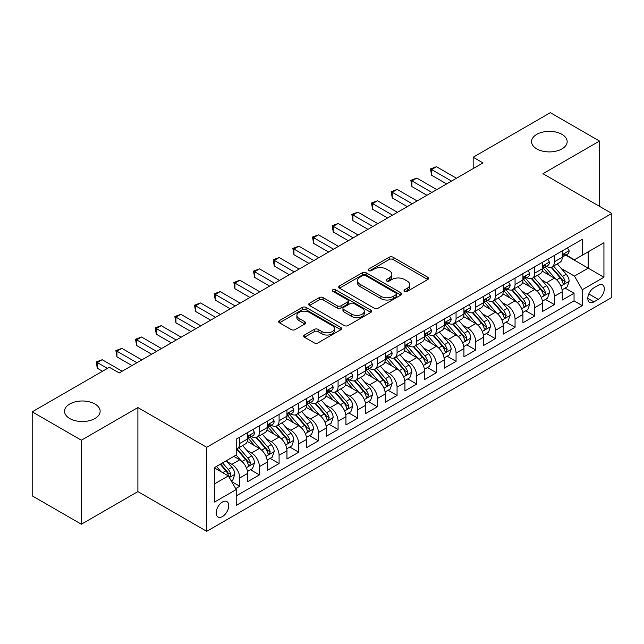 <?xml version="1.0" encoding="UTF-8"?>
<svg xmlns="http://www.w3.org/2000/svg" width="644" height="644" viewBox="0 0 644 644"><rect width="100%" height="100%" fill="white"/><g stroke="black" fill="none" stroke-linecap="round" stroke-linejoin="round"><path stroke-width="0.97" d="M404.593 291.354A1.908 1.103 0 0 0 407.298 291.354L427.809 279.512A2.729 1.578 0 0 0 428.606 278.393A2.729 1.578 0 0 0 427.809 277.282L393.065 257.222A2.729 1.578 0 0 0 389.201 257.222L368.698 269.063A1.908 1.103 0 0 0 368.135 269.844A1.908 1.103 0 0 0 368.698 270.625A1.908 1.103 0 0 0 371.395 270.625L374.051 269.095A8.734 5.039 0 0 1 386.4 269.095L389.298 270.762A8.734 5.039 0 0 1 391.858 274.328A8.734 5.039 0 0 1 389.298 277.894L386.642 279.424A1.908 1.103 0 0 0 386.086 280.204A1.908 1.103 0 0 0 386.642 280.985A1.908 1.103 0 0 0 389.346 280.985L392.003 279.456A8.734 5.039 0 0 1 404.352 279.456L407.25 281.13A8.734 5.039 0 0 1 409.809 284.696A8.734 5.039 0 0 1 407.25 288.262L404.593 289.792A1.908 1.103 0 0 0 404.038 290.573A1.908 1.103 0 0 0 404.593 291.354L404.593 289.792M94.926 403.997A17.799 10.272 0 0 0 75.533 401.767A17.799 10.272 0 0 0 64.545 411.258A17.799 10.272 0 0 0 69.761 418.528A17.799 10.272 0 0 0 89.154 420.757A17.799 10.272 0 0 0 100.142 411.258A17.799 10.272 0 0 0 94.926 403.997M561.954 134.363A17.799 10.272 0 0 0 542.554 132.133A17.799 10.272 0 0 0 531.566 141.632A17.799 10.272 0 0 0 536.782 148.893A17.799 10.272 0 0 0 556.174 151.123A17.799 10.272 0 0 0 567.163 141.632A17.799 10.272 0 0 0 561.954 134.363M222.454 516.56A8.895 5.136 120 0 0 228.266 508.72A8.895 5.136 120 0 0 226.897 501.587A8.895 5.136 120 0 0 222.454 502.03A8.895 5.136 120 0 0 216.634 509.871A8.895 5.136 120 0 0 218.002 517.003A8.895 5.136 120 0 0 222.454 516.56M304.467 335.009A2.729 1.578 0 0 0 303.67 336.12A2.729 1.578 0 0 0 304.467 337.239L314.216 342.866A2.729 1.578 0 0 0 318.08 342.866L340.853 329.712A2.729 1.578 0 0 0 341.65 328.601A2.729 1.578 0 0 0 340.853 327.482L306.109 307.43A2.729 1.578 0 0 0 302.245 307.43L279.472 320.575A2.729 1.578 0 0 0 278.675 321.686A2.729 1.578 0 0 0 279.472 322.805L291.249 329.599A2.729 1.578 0 0 0 295.105 329.599L304.853 323.972A2.729 1.578 0 0 0 305.65 322.861A2.729 1.578 0 0 0 304.853 321.742L299.017 318.377A7.301 4.218 0 0 1 296.876 315.391A7.301 4.218 0 0 1 301.384 311.495A7.301 4.218 0 0 1 309.345 312.412L332.215 325.614A7.301 4.218 0 0 1 334.357 328.601A7.301 4.218 0 0 1 329.849 332.497A7.301 4.218 0 0 1 321.887 331.579L318.08 329.382A2.729 1.578 0 0 0 314.216 329.382L304.467 335.009L304.467 337.239M137.897 407.572L81.361 440.214L32.2 411.83L32.2 495.84L81.361 524.224L137.897 491.589L206.716 531.324L206.716 447.306L137.897 407.572L137.897 491.589M599.508 206.338L599.508 141.06L542.973 173.703L611.8 213.438L206.716 447.306M599.508 141.06L550.346 112.676L473.171 157.241L473.171 168.591M32.2 411.83L109.383 367.273L119.212 372.948L483 162.916L473.171 157.241M374.245 308.202A2.729 1.578 0 0 0 378.1 308.202L400.882 295.057A2.729 1.578 0 0 0 401.679 293.946A2.729 1.578 0 0 0 400.882 292.827L366.138 272.766A2.729 1.578 0 0 0 362.274 272.766L339.501 285.92A2.729 1.578 0 0 0 338.704 287.031A2.729 1.578 0 0 0 339.501 288.15L374.245 308.202M333.608 291.764A1.908 1.103 0 0 1 335.54 292.03L335.54 289.76L370.863 310.158A2.729 1.578 0 0 1 371.668 311.269A2.729 1.578 0 0 1 370.863 312.388L348.09 325.534A2.729 1.578 0 0 1 344.226 325.534L309.49 305.473L309.49 303.243A2.729 1.578 0 0 0 308.685 304.362A2.729 1.578 0 0 0 309.49 305.473M309.49 303.243L319.231 297.617A2.729 1.578 0 0 1 323.095 297.617L337.182 305.755A2.729 1.578 0 0 0 341.046 305.755L347.51 302.02A2.729 1.578 0 0 0 348.307 300.909A2.729 1.578 0 0 0 347.51 299.79L332.843 291.321A1.908 1.103 0 0 1 332.28 290.541A1.908 1.103 0 0 1 333.463 289.526A1.908 1.103 0 0 1 335.54 289.76M235.672 488.603L239.753 486.252L231.59 481.535M226.954 461.49L231.888 464.34A11.125 6.424 60 0 1 239.753 477.961L247.618 473.421L247.618 481.712L259.419 474.894L250.468 469.734M246.62 450.132L251.554 452.982A11.125 6.424 60 0 1 259.419 466.61L267.284 462.07L267.284 470.353L279.085 463.543L270.134 458.375M266.278 438.781L271.221 441.631A11.125 6.424 60 0 1 279.085 455.26L286.95 450.711L286.95 459.003L298.744 452.193L289.8 447.025M285.944 427.431L290.879 430.281A11.125 6.424 60 0 1 298.744 443.901L306.616 439.361L306.616 447.652L318.41 440.834L309.466 435.674M305.61 416.072L310.545 418.93A11.125 6.424 60 0 1 318.41 432.551L326.275 428.01L326.275 436.294L338.076 429.484L329.124 424.316M325.276 404.722L330.211 407.572A11.125 6.424 60 0 1 338.076 421.2L345.941 416.652L345.941 424.943L357.742 418.133L348.79 412.965M344.934 393.371L349.877 396.221A11.125 6.424 60 0 1 357.742 409.842L365.607 405.301L365.607 413.593L377.4 406.783L368.457 401.615M364.601 382.021L369.535 384.871A11.125 6.424 60 0 1 377.4 398.491L385.273 393.951L385.273 402.234L397.066 395.424L388.123 390.264M384.267 370.662L389.201 373.512A11.125 6.424 60 0 1 397.066 387.141L404.931 382.6L404.931 390.884L416.732 384.074L407.781 378.905M403.933 359.312L408.868 362.161A11.125 6.424 60 0 1 416.732 375.782L424.597 371.242L424.597 379.533L436.399 372.723L427.447 367.555M423.591 347.961L428.534 350.811A11.125 6.424 60 0 1 436.399 364.432L444.263 359.891L444.263 368.175L456.057 361.365L447.113 356.204M443.257 336.603L448.192 339.452A11.125 6.424 60 0 1 456.057 353.081L463.93 348.541L463.93 356.824L475.723 350.014L466.779 344.846M462.923 325.252L467.858 328.102A11.125 6.424 60 0 1 475.723 341.723L483.588 337.182L483.588 345.474L495.389 338.663L486.437 333.495M482.589 313.902L487.524 316.751A11.125 6.424 60 0 1 495.389 330.372L503.254 325.832L503.254 334.123L515.055 327.305L506.104 322.145M502.248 302.543L507.19 305.393A11.125 6.424 60 0 1 515.055 319.022L522.92 314.481L522.92 322.765L534.713 315.954L525.77 310.786M521.914 291.193L526.848 294.042A11.125 6.424 60 0 1 534.713 307.671L542.586 303.123L542.586 311.414L554.379 304.604L554.379 296.312A11.125 6.424 -120 0 0 546.514 282.692L541.58 279.842M545.436 299.436L554.379 304.604M247.618 473.421A11.125 6.424 -120 0 0 239.753 459.8L233.853 456.395M267.284 462.07A11.125 6.424 -120 0 0 259.419 448.441L247.256 441.422M286.95 450.711A11.125 6.424 -120 0 0 279.085 437.091L266.922 430.071M306.616 439.361A11.125 6.424 -120 0 0 298.744 425.74L286.588 418.721M326.275 428.01A11.125 6.424 -120 0 0 318.41 414.382L306.254 407.362M345.941 416.652A11.125 6.424 -120 0 0 338.076 403.031L325.912 396.012M365.607 405.301A11.125 6.424 -120 0 0 357.742 391.681L345.578 384.661M385.273 393.951A11.125 6.424 -120 0 0 377.4 380.322L365.245 373.303M404.931 382.6A11.125 6.424 -120 0 0 397.066 368.972L384.911 361.952M424.597 371.242A11.125 6.424 -120 0 0 416.732 357.621L404.569 350.602M444.263 359.891A11.125 6.424 -120 0 0 436.399 346.271L424.235 339.243M463.93 348.541A11.125 6.424 -120 0 0 456.057 334.912L443.901 327.893M483.588 337.182A11.125 6.424 -120 0 0 475.723 323.562L463.567 316.542M503.254 325.832A11.125 6.424 -120 0 0 495.389 312.211L483.225 305.184M522.92 314.481A11.125 6.424 -120 0 0 515.055 300.853L502.892 293.833M542.586 303.123A11.125 6.424 -120 0 0 534.713 289.502L522.558 282.483M598.236 285.3L593.905 287.796A8.622 4.975 120 0 0 588.27 295.395A8.622 4.975 120 0 0 589.598 302.302A8.622 4.975 120 0 0 593.905 301.875L598.236 299.38A8.622 4.975 120 0 0 603.863 291.78A8.622 4.975 120 0 0 602.543 284.873A8.622 4.975 120 0 0 598.236 285.3M206.716 531.324L611.8 297.447L611.8 213.438M214.581 483.861L228.346 475.916L236.219 489.545L236.219 505.435L582.305 305.626L582.305 289.728L574.44 276.107L561.246 268.484M236.219 489.545L214.581 502.03L214.581 467.52L236.219 455.026L236.219 439.136L582.305 239.318L582.305 255.217L603.935 242.724L603.935 277.242L582.305 289.728M251.45 436.576L251.554 436.64A11.125 6.424 60 0 0 257.117 437.187L264.982 432.647A11.125 6.424 -120 0 0 267.284 427.552L267.284 421.2M271.116 425.225L271.221 425.281A11.125 6.424 60 0 0 276.783 425.837L284.648 421.297A11.125 6.424 -120 0 0 286.95 416.201L286.95 409.842M290.782 413.875L290.879 413.931A11.125 6.424 60 0 0 296.441 414.478L304.306 409.938A11.125 6.424 -120 0 0 306.616 404.851L306.616 398.491M310.44 402.516L310.545 402.581A11.125 6.424 60 0 0 316.107 403.128L323.972 398.588A11.125 6.424 -120 0 0 326.275 393.492L326.275 387.141M330.106 391.166L330.211 391.222A11.125 6.424 60 0 0 335.774 391.777L343.638 387.237A11.125 6.424 -120 0 0 345.941 382.142L345.941 375.782M349.773 379.815L349.877 379.871A11.125 6.424 60 0 0 355.44 380.419L363.305 375.879A11.125 6.424 -120 0 0 365.607 370.791L365.607 364.432M369.439 368.457L369.535 368.521A11.125 6.424 60 0 0 375.098 369.068L382.963 364.528A11.125 6.424 -120 0 0 385.273 359.433L385.273 353.081M389.097 357.106L389.201 357.162A11.125 6.424 60 0 0 394.764 357.718L402.629 353.178A11.125 6.424 -120 0 0 404.931 348.082L404.931 341.723M408.763 345.756L408.868 345.812A11.125 6.424 60 0 0 414.43 346.367L422.295 341.819A11.125 6.424 -120 0 0 424.597 336.732L424.597 330.372M428.429 334.397L428.534 334.461A11.125 6.424 60 0 0 434.088 335.009L441.961 330.469A11.125 6.424 -120 0 0 444.263 325.381L444.263 319.022M448.095 323.047L448.192 323.103A11.125 6.424 60 0 0 453.754 323.658L461.619 319.118A11.125 6.424 -120 0 0 463.93 314.022L463.93 307.663M467.753 311.696L467.858 311.752A11.125 6.424 60 0 0 473.421 312.308L481.285 307.76A11.125 6.424 -120 0 0 483.588 302.672L483.588 296.312M487.419 300.337L487.524 300.402A11.125 6.424 60 0 0 493.087 300.949L500.952 296.409A11.125 6.424 -120 0 0 503.254 291.321L503.254 284.962M507.086 288.987L507.19 289.051A11.125 6.424 60 0 0 512.745 289.599L520.618 285.059A11.125 6.424 -120 0 0 522.92 279.963L522.92 273.611M526.752 277.636L526.848 277.693A11.125 6.424 60 0 0 532.411 278.248L540.276 273.708A11.125 6.424 -120 0 0 542.586 268.612L542.586 262.253M236.219 495.896L574.046 300.853L574.046 293.245L562.244 300.064L562.244 291.772A11.125 6.424 -120 0 0 554.379 278.152L542.224 271.132M546.41 266.286L546.514 266.342A11.125 6.424 -120 0 0 552.077 266.89A11.125 6.424 -120 0 0 554.379 261.802L554.379 255.443M552.077 266.89L559.942 262.349A11.125 6.424 -120 0 0 562.244 257.262L562.244 250.902M239.753 437.091L239.753 443.45A11.125 6.424 60 0 1 237.451 448.538A11.125 6.424 60 0 1 236.219 448.989M237.451 448.538L245.316 443.998A11.125 6.424 -120 0 0 247.618 438.91L247.618 432.551M259.419 425.74L259.419 432.092A11.125 6.424 60 0 1 257.117 437.187M279.085 414.382L279.085 420.741A11.125 6.424 60 0 1 276.783 425.837M298.744 403.031L298.744 409.391A11.125 6.424 60 0 1 296.441 414.478M318.41 391.681L318.41 398.04A11.125 6.424 60 0 1 316.107 403.128M338.076 380.322L338.076 386.682A11.125 6.424 60 0 1 335.774 391.777M357.742 368.972L357.742 375.331A11.125 6.424 60 0 1 355.44 380.419M377.4 357.621L377.4 363.981A11.125 6.424 60 0 1 375.098 369.068M397.066 346.263L397.066 352.622A11.125 6.424 60 0 1 394.764 357.718M416.732 334.912L416.732 341.272A11.125 6.424 60 0 1 414.43 346.367M436.399 323.562L436.399 329.921A11.125 6.424 60 0 1 434.088 335.009M456.057 312.211L456.057 318.563A11.125 6.424 60 0 1 453.754 323.658M475.723 300.853L475.723 307.212A11.125 6.424 60 0 1 473.421 312.308M495.389 289.502L495.389 295.862A11.125 6.424 60 0 1 493.087 300.949M515.055 278.152L515.055 284.503A11.125 6.424 60 0 1 512.745 289.599M534.713 266.793L534.713 273.153A11.125 6.424 60 0 1 532.411 278.248M534.713 307.671L534.713 315.954M515.055 319.022L515.055 327.305M495.389 330.372L495.389 338.663M475.723 341.723L475.723 350.014M456.057 353.081L456.057 361.365M436.399 364.432L436.399 372.723M416.732 375.782L416.732 384.074M397.066 387.141L397.066 395.424M377.4 398.491L377.4 406.783M357.742 409.842L357.742 418.133M338.076 421.2L338.076 429.484M318.41 432.551L318.41 440.834M298.744 443.901L298.744 452.193M279.085 455.26L279.085 463.543M259.419 466.61L259.419 474.894M239.753 477.961L239.753 486.252M228.346 475.916L214.581 467.971M574.44 276.107L588.205 268.162L588.205 251.812L603.935 242.724M565.682 255.153L603.935 277.242M566.076 254.927L574.44 259.757L582.305 255.217M81.361 440.214L81.361 524.224M565.094 288.085L574.046 293.245M574.046 300.853L582.305 305.626M405.358 291.619L407.25 290.533A8.734 5.039 0 0 0 409.809 286.966L409.809 284.696M391.858 274.328L391.858 276.598A8.734 5.039 0 0 1 389.298 280.164L387.406 281.259M427.769 279.528L393.065 259.492A2.729 1.578 0 0 0 389.201 259.492L369.455 270.891M400.842 295.081L366.138 275.036A2.729 1.578 0 0 0 362.274 275.036L339.533 288.166M396.052 294.719A1.908 1.103 0 0 0 396.615 293.946A1.908 1.103 0 0 0 396.052 293.165L365.559 275.552A1.908 1.103 0 0 0 362.854 275.552L360.06 277.17A8.734 5.039 0 0 0 357.501 280.736A8.734 5.039 0 0 0 360.06 284.302L380.902 296.337A8.734 5.039 0 0 0 393.259 296.337L396.052 294.719L396.052 296.989A1.908 1.103 0 0 0 396.615 296.216L396.615 293.946M357.501 280.736L357.501 283.006A8.734 5.039 0 0 0 360.06 286.572L360.06 284.302M396.052 296.989L393.259 298.607A8.734 5.039 0 0 1 380.902 298.607L360.06 286.572M309.523 305.498L319.231 299.887L319.231 297.617M348.307 300.909L348.307 303.179A2.729 1.578 0 0 1 347.51 304.29L341.046 308.025A2.729 1.578 0 0 1 337.182 308.025L323.095 299.887A2.729 1.578 0 0 0 319.231 299.887M335.54 292.03L370.831 312.404M351.809 314.2A7.301 4.218 0 0 0 359.763 315.109A7.301 4.218 0 0 0 364.271 311.213A7.301 4.218 0 0 0 362.129 308.235L354.071 303.582A2.729 1.578 0 0 0 350.215 303.582L343.743 307.317A2.729 1.578 0 0 0 342.946 308.428A2.729 1.578 0 0 0 343.743 309.547L351.809 314.2L351.809 316.47A7.301 4.218 0 0 0 359.763 317.379A7.301 4.218 0 0 0 364.271 313.483L364.271 311.213M342.946 308.428L342.946 310.698A2.729 1.578 0 0 0 343.743 311.817L343.743 309.547M351.809 316.47L343.743 311.817M334.357 328.601L334.357 330.871A7.301 4.218 0 0 1 329.849 334.767A7.301 4.218 0 0 1 321.887 333.85L318.08 331.652A2.729 1.578 0 0 0 314.216 331.652L304.507 337.255M296.876 315.391L296.876 317.661A7.301 4.218 0 0 0 299.017 320.648L299.017 318.377M304.821 323.996L299.017 320.648M340.813 329.736L306.109 309.7A2.729 1.578 0 0 0 302.245 309.7L279.512 322.821M562.083 289.824L567.163 286.894L569.127 281.211A7.366 4.258 -120 0 0 566.261 274.296L557.277 263.895M555.474 278.868L545.202 266.978M549.63 275.407L543.673 268.508A17.662 10.199 -120 0 0 543.125 267.888M551.071 267.292L560.159 277.814A7.366 4.258 60 0 1 562.792 282.893L563.323 283.763L564.321 283.626L565.15 281.525A7.366 4.258 -120 0 0 562.526 276.453L553.534 266.053M551.61 267.123L561.375 278.425A3.751 2.165 60 0 1 562.317 279.899L565.15 281.525M567.461 247.892L569.127 250.79A7.366 4.258 60 0 1 567.606 254.05L563.87 256.207A7.366 4.258 -120 0 0 565.15 254.509L564.997 253.857M451.541 181.077L431.577 169.557L436.495 166.715L456.451 178.243M562.494 256.553L562.526 256.553A7.366 4.258 -120 0 0 563.87 256.207M564.2 253.961L565.15 254.509C564.683 253.398 563.903 253.849 562.792 255.869A7.366 4.258 60 0 1 562.244 256.916M446.622 183.918L431.577 175.232L431.577 169.557L430.498 168.929L436.495 166.715M431.577 175.232L430.498 168.929M542.417 301.175L547.497 298.244L549.461 292.569A7.366 4.258 -120 0 0 546.595 285.646L537.611 275.246M535.808 290.219L525.544 278.329M529.964 286.757L524.007 279.858A17.662 10.199 -120 0 0 523.459 279.246M531.413 278.643L540.501 289.164A7.366 4.258 60 0 1 543.125 294.244L543.665 295.121L544.655 294.976L545.484 292.883A7.366 4.258 -120 0 0 542.86 287.804L533.876 277.403M531.944 278.474L541.709 289.776A3.751 2.165 60 0 1 542.659 291.249L545.484 292.883M522.751 312.533L527.83 309.595L529.803 303.92A7.366 4.258 -120 0 0 526.929 296.997L517.945 286.596M516.142 301.577L505.878 289.687M510.306 298.116L504.341 291.209A17.662 10.199 -120 0 0 503.793 290.597M511.747 290.001L520.835 300.523A7.366 4.258 60 0 1 523.459 305.594L523.999 306.472L524.997 306.327L525.818 304.234A7.366 4.258 -120 0 0 523.194 299.154L514.21 288.754M512.278 289.824L522.043 301.134A3.751 2.165 60 0 1 522.992 302.599L525.818 304.234M503.085 323.884L508.172 320.954L510.137 315.27A7.366 4.258 -120 0 0 507.263 308.355L498.279 297.955M496.484 312.928L486.212 301.038M490.639 309.466L484.674 302.567A17.662 10.199 -120 0 0 484.127 301.947M492.08 301.352L501.169 311.873A7.366 4.258 60 0 1 503.801 316.953L504.333 317.822L505.331 317.685L506.16 315.584A7.366 4.258 -120 0 0 503.528 310.513L494.544 300.112M492.62 301.183L502.384 312.485A3.751 2.165 60 0 1 503.326 313.95L506.16 315.584M483.427 335.234L488.506 332.304L490.47 326.629A7.366 4.258 -120 0 0 487.605 319.706L478.621 309.305M476.818 324.278L466.546 312.388M470.973 320.817L465.016 313.918A17.662 10.199 -120 0 0 464.469 313.306M472.422 312.702L481.503 323.224A7.366 4.258 60 0 1 484.135 328.303L484.666 329.173L485.665 329.036L486.494 326.943A7.366 4.258 -120 0 0 483.869 321.863L474.878 311.463M472.954 312.533L482.718 323.835A3.751 2.165 60 0 1 483.66 325.309L486.494 326.943M547.794 259.242L549.461 262.14A7.366 4.258 60 0 1 547.939 265.4L544.204 267.558A7.366 4.258 -120 0 0 545.484 265.859L545.331 265.207M431.874 192.435L411.91 180.908L416.829 178.074L436.793 189.594M542.828 267.904L542.86 267.904A7.366 4.258 -120 0 0 544.204 267.558M544.534 265.312L545.484 265.859C545.025 264.748 544.236 265.207 543.125 267.22A7.366 4.258 60 0 1 542.586 268.274M426.956 195.269L411.91 186.591L411.91 180.908L410.832 180.288L416.829 178.074M411.91 186.591L410.832 180.288M528.128 270.601L529.803 273.491A7.366 4.258 60 0 1 528.273 276.751L524.538 278.908A7.366 4.258 -120 0 0 525.818 277.218L525.665 276.558M412.208 203.786L392.252 192.266L397.163 189.425L417.127 200.952M523.161 279.255L523.194 279.255A7.366 4.258 -120 0 0 524.538 278.908M524.868 276.662L525.818 277.218C525.359 276.107 524.57 276.558 523.459 278.578A7.366 4.258 60 0 1 522.92 279.625M407.29 206.627L392.252 197.941L392.252 192.266L391.166 191.638L397.163 189.425M392.252 197.941L391.166 191.638M508.462 281.951L510.137 284.849A7.366 4.258 60 0 1 508.607 288.11L504.872 290.267A7.366 4.258 -120 0 0 506.16 288.568L505.999 287.916M392.542 215.136L372.586 203.617L377.505 200.775L397.461 212.303M503.503 290.613L503.528 290.613A7.366 4.258 -120 0 0 504.872 290.267M505.202 288.021L506.16 288.568C505.693 287.457 504.904 287.908 503.801 289.929A7.366 4.258 60 0 1 503.254 290.975M387.632 217.978L372.586 209.292L372.586 203.617L371.508 202.989L377.505 200.775M372.586 209.292L371.508 202.989M488.804 293.302L490.47 296.2A7.366 4.258 60 0 1 488.949 299.46L485.214 301.617A7.366 4.258 -120 0 0 486.494 299.919L486.341 299.267M372.884 226.495L352.92 214.967L357.839 212.134L377.795 223.653M483.837 301.964L483.869 301.964A7.366 4.258 -120 0 0 485.214 301.617M485.544 299.371L486.494 299.919C486.027 298.808 485.246 299.267 484.135 301.279A7.366 4.258 60 0 1 483.588 302.334M367.966 229.328L352.92 220.642L352.92 214.967L351.841 214.347L357.839 212.134M352.92 220.642L351.841 214.347M463.761 346.593L468.84 343.654L470.804 337.979A7.366 4.258 -120 0 0 467.938 331.056L458.955 320.656M457.151 335.637L446.888 323.747M451.307 332.175L445.35 325.268A17.662 10.199 -120 0 0 444.803 324.657M452.756 324.061L461.845 334.582A7.366 4.258 60 0 1 464.469 339.654L465.008 340.531L465.998 340.386L466.828 338.293A7.366 4.258 -120 0 0 464.203 333.214L455.219 322.813M453.287 323.884L463.052 335.194A3.751 2.165 60 0 1 464.002 336.659L466.828 338.293M469.138 304.66L470.804 307.55A7.366 4.258 60 0 1 469.283 310.811L465.548 312.968A7.366 4.258 -120 0 0 466.828 311.269L466.675 310.617M353.218 237.845L333.254 226.326L338.172 223.484L358.136 235.004M464.171 313.314L464.203 313.314A7.366 4.258 -120 0 0 465.548 312.968M465.878 310.722L466.828 311.269C466.369 310.167 465.58 310.617 464.469 312.638A7.366 4.258 60 0 1 463.93 313.684M348.299 240.687L333.254 232.001L333.254 226.326L332.175 225.698L338.172 223.484M333.254 232.001L332.175 225.698M444.094 357.943L449.174 355.013L451.146 349.33A7.366 4.258 -120 0 0 448.272 342.415L439.289 332.014M437.485 346.987L427.222 335.097M431.649 343.526L425.684 336.627A17.662 10.199 -120 0 0 425.137 336.007M433.09 335.411L442.178 345.933A7.366 4.258 60 0 1 444.803 351.012L445.342 351.882L446.34 351.745L447.161 349.644A7.366 4.258 -120 0 0 444.537 344.572L435.553 334.164M433.621 335.242L443.386 346.544A3.751 2.165 60 0 1 444.336 348.01L447.161 349.644M449.472 316.011L451.146 318.909A7.366 4.258 60 0 1 449.617 322.169L445.881 324.326A7.366 4.258 -120 0 0 447.161 322.628L447.008 321.976M333.552 249.196L313.596 237.676L318.506 234.835L338.47 246.362M444.505 324.665L444.537 324.665A7.366 4.258 -120 0 0 445.881 324.326M446.212 322.072L447.161 322.628C446.703 321.517 445.914 321.968 444.803 323.988A7.366 4.258 60 0 1 444.263 325.035M328.633 252.037L313.596 243.352L313.596 237.676L312.509 237.048L318.506 234.835M313.596 243.352L312.509 237.048M424.428 369.294L429.516 366.364L431.48 360.688A7.366 4.258 -120 0 0 428.606 353.765L419.622 343.365M417.827 358.338L407.555 346.448M411.983 354.876L406.018 347.977A17.662 10.199 -120 0 0 405.47 347.366M413.424 346.762L422.512 357.283A7.366 4.258 60 0 1 425.145 362.363L425.676 363.232L426.674 363.095L427.503 361.002A7.366 4.258 -120 0 0 424.871 355.923L415.887 345.522M413.963 346.593L423.728 357.895A3.751 2.165 60 0 1 424.67 359.368L427.503 361.002M429.806 327.361L431.48 330.259A7.366 4.258 60 0 1 429.951 333.52L426.215 335.677A7.366 4.258 -120 0 0 427.503 333.978L427.342 333.326M313.886 260.554L293.93 249.027L298.848 246.193L318.804 257.713M424.847 336.023L424.871 336.023A7.366 4.258 -120 0 0 426.215 335.677M426.545 333.431L427.503 333.978C427.036 332.868 426.248 333.326 425.145 335.339A7.366 4.258 60 0 1 424.597 336.393M308.975 263.388L293.93 254.702L293.93 249.027L292.851 248.407L298.848 246.193M293.93 254.702L292.851 248.407M404.77 380.652L409.85 377.714L411.814 372.039A7.366 4.258 -120 0 0 408.948 365.116L399.964 354.715M398.161 369.688L387.889 357.806M392.317 366.227L386.36 359.328A17.662 10.199 -120 0 0 385.812 358.716M393.766 358.12L402.846 368.642A7.366 4.258 60 0 1 405.478 373.713L406.01 374.591L407.008 374.446L407.837 372.353A7.366 4.258 -120 0 0 405.213 367.273L396.221 356.873M394.297 357.943L404.062 369.254A3.751 2.165 60 0 1 405.004 370.719L407.837 372.353M410.148 338.72L411.814 341.61A7.366 4.258 60 0 1 410.292 344.87L406.557 347.027A7.366 4.258 -120 0 0 407.837 345.329L407.684 344.677M294.228 271.905L274.264 260.385L279.182 257.544L299.138 269.063M405.181 347.374L405.213 347.374A7.366 4.258 -120 0 0 406.557 347.027M406.887 344.782L407.837 345.329C407.37 344.218 406.589 344.677 405.478 346.697A7.366 4.258 60 0 1 404.931 347.744M289.309 274.747L274.264 266.061L274.264 260.385L273.185 259.757L279.182 257.544M274.264 266.061L273.185 259.757M385.104 392.003L390.184 389.065L392.148 383.389A7.366 4.258 -120 0 0 389.282 376.474L380.298 366.066M378.495 381.047L368.231 369.157M372.651 377.585L366.694 370.686A17.662 10.199 -120 0 0 366.146 370.067M374.1 369.471L383.188 379.992A7.366 4.258 60 0 1 385.812 385.064L386.352 385.941L387.342 385.804L388.171 383.703A7.366 4.258 -120 0 0 385.547 378.632L376.563 368.223M374.631 369.294L384.396 380.604A3.751 2.165 60 0 1 385.345 382.069L388.171 383.703M390.481 350.07L392.148 352.968A7.366 4.258 60 0 1 390.626 356.229L386.891 358.386A7.366 4.258 -120 0 0 388.171 356.687L388.018 356.027M274.561 283.255L254.597 271.736L259.516 268.894L279.48 280.422M385.514 358.724L385.547 358.724A7.366 4.258 -120 0 0 386.891 358.386M387.221 356.132L388.171 356.687C387.712 355.577 386.923 356.027 385.812 358.048A7.366 4.258 60 0 1 385.273 359.094M269.643 286.097L254.597 277.411L254.597 271.736L253.519 271.108L259.516 268.894M254.597 277.411L253.519 271.108M365.438 403.353L370.517 400.423L372.49 394.748A7.366 4.258 -120 0 0 369.616 387.825L360.632 377.424M358.829 392.397L348.565 380.507M352.993 388.936L347.027 382.037A17.662 10.199 -120 0 0 346.48 381.425M354.433 380.821L363.522 391.343A7.366 4.258 60 0 1 366.146 396.422L366.686 397.292L367.684 397.155L368.505 395.062A7.366 4.258 -120 0 0 365.881 389.982L356.897 379.582M354.965 380.652L364.729 391.954A3.751 2.165 60 0 1 365.679 393.428L368.505 395.062M370.815 361.421L372.49 364.319A7.366 4.258 60 0 1 370.96 367.579L367.225 369.737A7.366 4.258 -120 0 0 368.505 368.038L368.352 367.386M254.895 294.614L234.939 283.086L239.85 280.253L259.814 291.772M365.848 370.083L365.881 370.083A7.366 4.258 -120 0 0 367.225 369.737M367.555 367.491L368.505 368.038C368.046 366.927 367.257 367.378 366.146 369.398A7.366 4.258 60 0 1 365.607 370.445M249.977 297.447L234.939 288.762L234.939 283.086L233.853 282.466L239.85 280.253M234.939 288.762L233.853 282.466M345.78 414.704L350.859 411.774L352.823 406.098A7.366 4.258 -120 0 0 349.95 399.175L340.966 388.775M339.171 403.748L328.899 391.866M333.326 400.286L327.361 393.387A17.662 10.199 -120 0 0 326.814 392.776M334.767 392.172L343.856 402.693A7.366 4.258 60 0 1 346.488 407.773L347.019 408.65L348.018 408.505L348.847 406.412A7.366 4.258 -120 0 0 346.214 401.333L337.231 390.932M335.307 392.003L345.071 403.305A3.751 2.165 60 0 1 346.013 404.778L348.847 406.412M351.149 372.779L352.823 375.669A7.366 4.258 60 0 1 351.294 378.93L347.559 381.087A7.366 4.258 -120 0 0 348.847 379.388L348.686 378.736M235.229 305.964L215.273 294.437L220.192 291.603L240.148 303.123M346.19 381.433L346.214 381.433A7.366 4.258 -120 0 0 347.559 381.087M347.889 378.841L348.847 379.388C348.38 378.278 347.591 378.736 346.488 380.757A7.366 4.258 60 0 1 345.941 381.803M230.319 308.798L215.273 300.12L215.273 294.437L214.194 293.817L220.192 291.603M215.273 300.12L214.194 293.817M326.114 426.062L331.193 423.124L333.157 417.449A7.366 4.258 -120 0 0 330.292 410.534L321.308 400.125M319.505 415.106L309.233 403.216M313.66 411.645L307.703 404.746A17.662 10.199 -120 0 0 307.156 404.126M315.109 403.53L324.19 414.052A7.366 4.258 60 0 1 326.822 419.123L327.353 420.001L328.351 419.864L329.181 417.763A7.366 4.258 -120 0 0 326.556 412.691L317.564 402.283M315.641 403.353L325.405 414.664A3.751 2.165 60 0 1 326.347 416.129L329.181 417.763M331.491 384.13L333.157 387.02A7.366 4.258 60 0 1 331.636 390.28L327.901 392.438A7.366 4.258 -120 0 0 329.181 390.747L329.028 390.087M215.571 317.315L195.607 305.795L200.525 302.954L220.481 314.481M326.524 392.784L326.556 392.784A7.366 4.258 -120 0 0 327.901 392.438M328.231 390.192L329.181 390.747C328.714 389.636 327.933 390.087 326.822 392.107A7.366 4.258 60 0 1 326.275 393.154M210.652 320.157L195.607 311.471L195.607 305.795L194.528 305.167L200.525 302.954M195.607 311.471L194.528 305.167M306.447 437.413L311.527 434.483L313.491 428.799A7.366 4.258 -120 0 0 310.625 421.884L301.642 411.484M299.838 426.457L289.575 414.567M293.994 422.995L288.037 416.096A17.662 10.199 -120 0 0 287.49 415.477M295.443 414.881L304.532 425.402A7.366 4.258 60 0 1 307.156 430.482L307.695 431.351L308.685 431.214L309.514 429.113A7.366 4.258 -120 0 0 306.89 424.042L297.906 413.641M295.974 414.712L305.739 426.014A3.751 2.165 60 0 1 306.689 427.487L309.514 429.113M311.825 395.48L313.491 398.378A7.366 4.258 60 0 1 311.97 401.639L308.235 403.796A7.366 4.258 -120 0 0 309.514 402.098L309.362 401.445M195.905 328.665L175.941 317.146L180.859 314.304L200.823 325.832M306.858 404.142L306.89 404.142A7.366 4.258 -120 0 0 308.235 403.796M308.565 401.55L309.514 402.098C309.056 400.987 308.267 401.437 307.156 403.458A7.366 4.258 60 0 1 306.616 404.504M190.986 331.507L175.941 322.821L175.941 317.146L174.862 316.518L180.859 314.304M175.941 322.821L174.862 316.518M286.781 448.763L291.861 445.833L293.833 440.158A7.366 4.258 -120 0 0 290.959 433.235L281.975 422.834M280.172 437.807L269.908 425.917M274.336 434.346L268.371 427.447A17.662 10.199 -120 0 0 267.824 426.835M275.777 426.231L284.865 436.753A7.366 4.258 60 0 1 287.49 441.832L288.029 442.71L289.027 442.565L289.848 440.472A7.366 4.258 -120 0 0 287.224 435.392L278.24 424.992M276.308 426.062L286.073 437.365A3.751 2.165 60 0 1 287.023 438.838L289.848 440.472M292.159 406.831L293.833 409.729A7.366 4.258 60 0 1 292.304 412.989L288.568 415.147A7.366 4.258 -120 0 0 289.848 413.448L289.695 412.796M176.239 340.024L156.283 328.496L161.193 325.663L181.157 337.182M287.192 415.493L287.224 415.493A7.366 4.258 -120 0 0 288.568 415.147M288.898 412.901L289.848 413.448C289.389 412.337 288.601 412.796 287.49 414.808A7.366 4.258 60 0 1 286.95 415.863M171.32 342.858L156.283 334.18L156.283 328.496L155.196 327.877L161.193 325.663M156.283 334.18L155.196 327.877M267.123 460.122L272.203 457.184L274.167 451.508A7.366 4.258 -120 0 0 271.293 444.585L262.309 434.185M260.514 449.166L250.242 437.276M254.67 445.704L248.705 438.797A17.662 10.199 -120 0 0 248.157 438.186M256.111 437.59L265.199 448.111A7.366 4.258 60 0 1 267.832 453.183L268.363 454.06L269.361 453.915L270.19 451.822A7.366 4.258 -120 0 0 267.558 446.743L258.574 436.342M256.65 437.413L266.415 448.723A3.751 2.165 60 0 1 267.357 450.188L270.19 451.822M272.493 418.189L274.167 421.079A7.366 4.258 60 0 1 272.637 424.34L268.902 426.497A7.366 4.258 -120 0 0 270.19 424.807L270.029 424.146M156.573 351.374L136.617 339.855L141.535 337.013L161.491 348.541M267.534 426.843L267.558 426.843A7.366 4.258 -120 0 0 268.902 426.497M269.232 424.251L270.19 424.807C269.723 423.696 268.934 424.146 267.832 426.167A7.366 4.258 60 0 1 267.284 427.214M151.662 354.216L136.617 345.53L136.617 339.855L135.538 339.227L141.535 337.013M136.617 345.53L135.538 339.227M247.457 471.472L252.537 468.542L254.501 462.859A7.366 4.258 -120 0 0 251.635 455.944L242.651 445.543M240.848 460.516L236.147 455.067M235.004 457.055L234.239 456.169M236.453 448.94L245.533 459.462A7.366 4.258 60 0 1 248.165 464.541L248.697 465.411L249.695 465.274L250.524 463.173A7.366 4.258 -120 0 0 247.9 458.101L238.908 447.701M236.984 448.771L246.749 460.074A3.751 2.165 60 0 1 247.69 461.539L250.524 463.173M252.834 429.54L254.501 432.438A7.366 4.258 60 0 1 252.979 435.698L249.244 437.856A7.366 4.258 -120 0 0 250.524 436.157L250.371 435.505M136.914 362.725L116.95 351.205L121.869 348.364L141.825 359.891M247.868 438.202L247.9 438.202A7.366 4.258 -120 0 0 249.244 437.856M249.574 435.61L250.524 436.157C250.057 435.046 249.276 435.497 248.165 437.518A7.366 4.258 60 0 1 247.618 438.564M131.996 365.567L116.95 356.881L116.95 351.205L115.872 350.578L121.869 348.364M116.95 356.881L115.872 350.578M231.204 480.859L232.87 479.893L234.835 474.217A7.366 4.258 -120 0 0 231.969 467.294L226.31 460.75M221.029 471.69L216.481 466.425M215.338 468.405L214.581 467.536M220.216 464.268L225.875 470.812A7.366 4.258 60 0 1 228.499 475.892L229.039 476.761L230.029 476.624L230.858 474.531A7.366 4.258 -120 0 0 228.234 469.452L222.574 462.907M220.675 464.002L227.082 471.424A3.751 2.165 60 0 1 228.032 472.897L230.858 474.531M107.411 368.408L97.284 362.556L102.203 359.722L122.167 371.242M102.501 371.242L97.284 368.231L97.284 362.556L96.206 361.936L102.203 359.722M97.284 368.231L96.206 361.936M231.888 464.34L239.753 459.8M251.554 452.982L259.419 448.441M271.221 441.631L279.085 437.091M290.879 430.281L298.744 425.74M310.545 418.93L318.41 414.382M330.211 407.572L338.076 403.031M349.877 396.221L357.742 391.681M369.535 384.871L377.4 380.322M389.201 373.512L397.066 368.972M408.868 362.161L416.732 357.621M428.534 350.811L436.399 346.271M448.192 339.452L456.057 334.912M467.858 328.102L475.723 323.562M487.524 316.751L495.389 312.211M507.19 305.393L515.055 300.853M526.848 294.042L534.713 289.502M546.514 282.692L554.379 278.152M554.379 261.802L562.244 257.262M239.753 443.45L247.618 438.91M259.419 432.092L267.284 427.552M279.085 420.741L286.95 416.201M298.744 409.391L306.616 404.851M318.41 398.04L326.275 393.492M338.076 386.682L345.941 382.142M357.742 375.331L365.607 370.791M377.4 363.981L385.273 359.433M397.066 352.622L404.931 348.082M416.732 341.272L424.597 336.732M436.399 329.921L444.263 325.381M456.057 318.563L463.93 314.022M475.723 307.212L483.588 302.672M495.389 295.862L503.254 291.321M515.055 284.503L522.92 279.963M534.713 273.153L542.586 268.612M554.379 296.312L562.244 291.772M588.801 293.938L598.236 299.38M587.811 298.357L593.905 301.875M407.25 290.533L407.25 288.262M386.642 280.985L386.642 279.424M389.298 280.164L389.298 277.894M368.698 270.625L368.698 269.063M389.201 259.492L389.201 257.222M393.065 259.492L393.065 257.222M427.809 279.512L427.809 277.282M339.501 288.15L339.501 285.92M362.274 275.036L362.274 272.766M366.138 275.036L366.138 272.766M400.882 295.057L400.882 292.827M380.902 298.607L380.902 296.337M393.259 298.607L393.259 296.337M323.095 299.887L323.095 297.617M337.182 308.025L337.182 305.755M341.046 308.025L341.046 305.755M347.51 304.29L347.51 302.02M370.863 312.388L370.863 310.158M314.216 331.652L314.216 329.382M318.08 331.652L318.08 329.382M321.887 333.85L321.887 331.579M304.853 323.972L304.853 321.742M279.472 322.805L279.472 320.575M302.245 309.7L302.245 307.43M306.109 309.7L306.109 307.43M340.853 329.712L340.853 327.482M560.956 286.049L569.079 281.356M562.526 276.453L566.261 274.296M556.649 279.842L560.159 277.814M569.079 250.701L562.244 254.646M541.29 297.399L549.413 292.706M542.86 287.804L546.595 285.646M536.983 291.193L540.501 289.164M521.632 308.75L529.754 304.065M523.194 299.154L526.929 296.997M517.317 302.551L520.835 300.523M501.966 320.108L510.088 315.415M503.528 310.513L507.263 308.355M497.659 313.902L501.169 311.873M482.3 331.459L490.422 326.766M483.869 321.863L487.605 319.706M477.993 325.252L481.503 323.224M549.413 262.06L542.586 266.004M529.754 273.41L522.92 277.355M510.088 284.761L503.254 288.705M490.422 296.111L483.588 300.064M462.634 342.809L470.756 338.124M464.203 333.214L467.938 331.056M458.327 336.611L461.845 334.582M470.756 307.47L463.93 311.414M442.975 354.168L451.098 349.475M444.537 344.572L448.272 342.415M438.661 347.961L442.178 345.933M451.098 318.82L444.263 322.765M423.309 365.518L431.432 360.825M424.871 355.923L428.606 353.765M419.002 359.312L422.512 357.283M431.432 330.171L424.597 334.115M403.643 376.869L411.766 372.184M405.213 367.273L408.948 365.116M399.336 370.67L402.846 368.642M411.766 341.529L404.931 345.474M383.977 388.219L392.099 383.534M385.547 378.632L389.282 376.474M379.67 382.021L383.188 379.992M392.099 352.88L385.273 356.824M364.319 399.578L372.441 394.885M365.881 389.982L369.616 387.825M360.004 393.371L363.522 391.343M372.441 364.23L365.607 368.175M344.653 410.928L352.775 406.243M346.214 401.333L349.95 399.175M340.346 404.73L343.856 402.693M352.775 375.589L345.941 379.533M324.987 422.279L333.109 417.594M326.556 412.691L330.292 410.534M320.68 416.08L324.19 414.052M333.109 386.939L326.275 390.884M305.32 433.637L313.443 428.944M306.89 424.042L310.625 421.884M301.014 427.431L304.532 425.402M313.443 398.29L306.616 402.234M285.662 444.988L293.785 440.295M287.224 435.392L290.959 433.235M281.348 438.781L284.865 436.753M293.785 409.648L286.95 413.593M265.996 456.338L274.119 451.653M267.558 446.743L271.293 444.585M261.689 450.14L265.199 448.111M274.119 420.999L267.284 424.943M246.33 467.697L254.452 463.004M247.9 458.101L251.635 455.944M242.023 461.49L245.533 459.462M254.452 432.349L247.618 436.294M229.28 477.534L234.786 474.354M228.234 469.452L231.969 467.294M222.695 472.648L225.875 470.812"/></g></svg>
